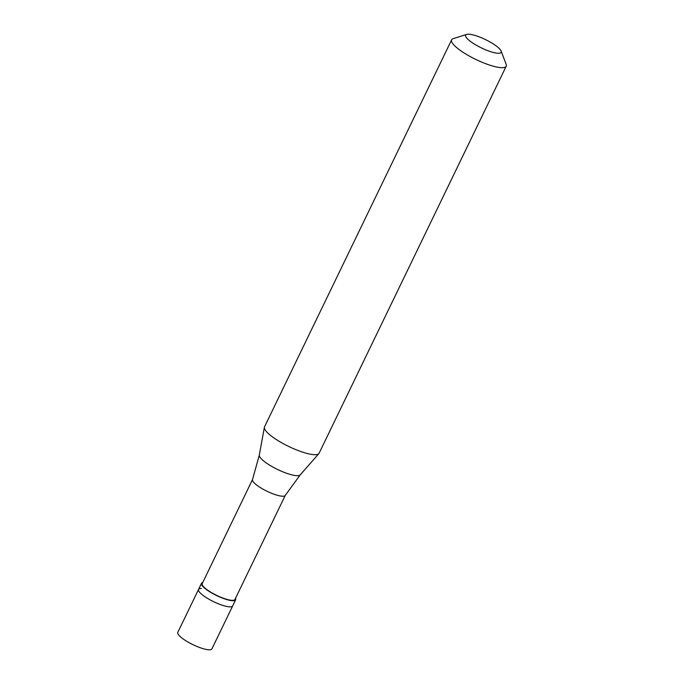 <?xml version="1.0" encoding="UTF-8"?>
<svg xmlns="http://www.w3.org/2000/svg" width="684" height="684" viewBox="0 0 684 684"><rect width="100%" height="100%" fill="white"/><g stroke="black" fill="none" stroke-linecap="round" stroke-linejoin="round"><path stroke-width="1.03" d="M201.387 588.522A18.947 4.455 -154.2 0 0 198.548 589.446A18.947 4.455 -154.2 0 0 209.655 599.62A18.947 4.455 -154.2 0 0 229.833 606.853A18.947 4.455 25.8 0 0 232.671 605.938A18.947 4.455 25.8 0 1 229.833 606.853A18.947 4.455 -154.2 0 1 209.655 599.62A18.947 4.455 -154.2 0 1 198.548 589.446L177.789 632.384A18.947 4.455 -154.2 0 0 188.895 642.558A18.947 4.455 -154.2 0 0 209.073 649.8A18.947 4.455 25.8 0 0 211.912 648.877L235.638 599.8A18.947 4.455 25.8 0 0 235.493 598.346M198.548 589.446L201.515 583.307A18.947 4.455 -154.2 0 0 212.621 593.481A18.947 4.455 -154.2 0 0 232.791 600.723A18.947 4.455 25.8 0 0 235.638 599.8M252.516 479.552L202.199 583.64A18.186 4.275 -154.2 0 0 212.861 593.404A18.186 4.275 -154.2 0 0 232.227 600.355A18.186 4.275 25.8 0 0 234.954 599.475L285.271 495.387M252.533 479.51A18.186 4.275 -154.2 0 0 252.499 479.595A18.186 4.275 -154.2 0 0 263.366 489.368A18.186 4.275 -154.2 0 0 282.56 496.225A18.186 4.275 25.8 0 0 285.245 495.43A18.186 4.275 25.8 0 0 285.288 495.344M285.245 495.43L300.233 474.867A22.777 5.352 25.8 0 1 297.01 475.679A22.777 5.352 -154.2 0 1 273.395 467.326A22.777 5.352 -154.2 0 1 259.304 455.082L264.383 427.286A30.318 7.131 -154.2 0 0 283.142 443.591A30.318 7.131 -154.2 0 0 314.572 454.706A30.318 7.131 25.8 0 0 318.855 453.62A30.318 7.131 25.8 0 0 319.112 453.236L506.211 66.211A30.318 7.131 25.8 0 0 506.151 64.27L501.107 51.044A19.708 4.634 25.8 0 0 487.504 40.604A19.708 4.634 25.8 0 0 468.617 34.2A19.708 4.634 -154.2 0 0 466.676 34.405L453.184 38.663A30.318 7.131 -154.2 0 0 451.62 39.826A30.318 7.131 -154.2 0 0 469.395 56.105A30.318 7.131 -154.2 0 0 501.663 67.682A30.318 7.131 25.8 0 0 506.211 66.211M466.676 34.405A19.708 4.634 -154.2 0 0 475.218 44.588A19.708 4.634 -154.2 0 0 498.191 53.266A19.708 4.634 25.8 0 0 501.107 51.044M201.515 583.307A18.947 4.455 -154.2 0 1 202.746 582.511M264.383 427.286A30.318 7.131 -154.2 0 1 264.528 426.842L451.62 39.826M300.233 474.867L318.855 453.62M252.499 479.595L259.304 455.082"/></g></svg>
